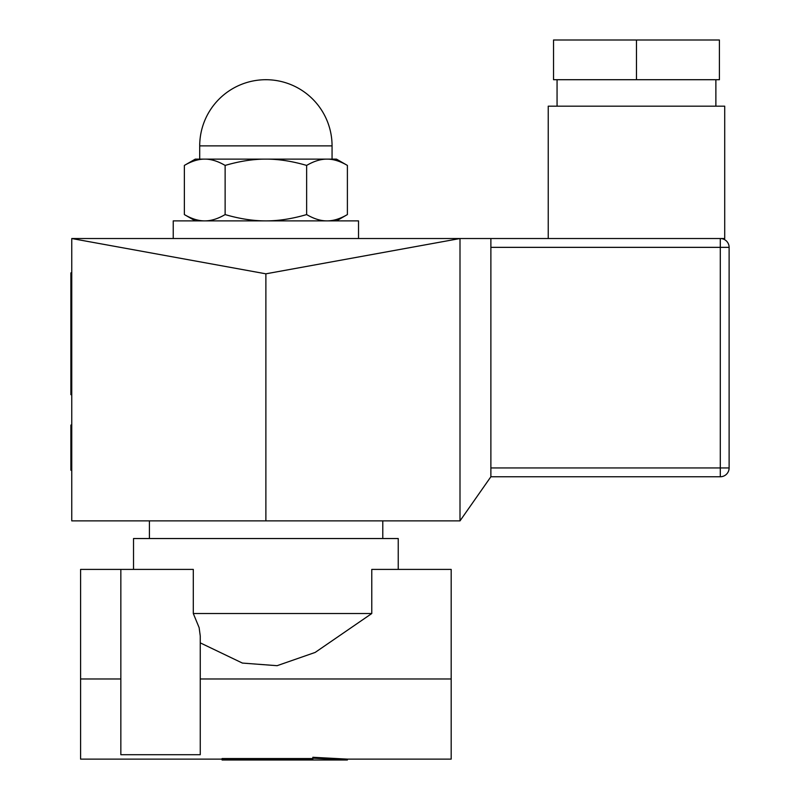 <?xml version="1.0" encoding="UTF-8"?>
<svg xmlns="http://www.w3.org/2000/svg" width="800" height="800" viewBox="0 0 800 800"><rect width="100%" height="100%" fill="white"/><g stroke="black" fill="none" stroke-linecap="round" stroke-linejoin="round"><path stroke-width="1.2" d="M200.25 754.71L120.84 754.71L120.84 569.41L193.3 569.41L193.3 613.53L199.13 627.64L200.25 635.91L200.25 754.71M133.53 569.41L133.53 538.53L398.24 538.53L398.24 569.41M193.3 613.53L371.77 613.53L371.77 569.41L451.18 569.41L451.18 759.12L347.39 759.12L347.39 760L312.84 758.18L312.84 759.45L222.08 759.45L222.08 760L347.39 760M200.25 642.86L242.39 663.07L277.08 665.69L315.16 652.43L371.77 613.53M222.08 759.12L80.59 759.12L80.59 569.41L120.84 569.41M222.08 759.45L222.08 758.56L312.84 758.56M312.84 758.18L312.84 757.28L347.39 759.12M71.76 426.27L70.88 426.27L70.88 425.05L71.76 425.05M71.76 468.91L70.88 468.91L70.88 426.27M71.76 470.23L70.88 470.23L70.88 468.91M71.76 373.75L70.88 373.75L70.88 272.88L71.76 272.88M71.76 394.68L70.88 394.68L70.88 373.75M71.76 289.18L70.88 289.18M71.76 353.91L70.88 353.91M71.76 426.18L70.88 426.18M265.88 273.82L265.88 520.88L71.76 520.88L71.76 238.53L460 238.53L265.88 273.82L71.76 238.53M265.88 520.88L460 520.88L490.88 476.76L490.88 238.53L548.24 238.53L548.24 106.18L724.71 106.18L724.71 238.53L548.24 238.53M460 520.88L460 238.53L720.29 238.53L720.29 247.35L729.12 247.35A8.82 8.82 0 0 0 720.29 238.53M490.88 476.76L720.29 476.76A8.82 8.82 0 0 0 729.12 467.94L720.29 467.94L720.29 476.76M729.12 467.94L729.12 247.35M490.88 247.35L490.88 467.94L720.29 467.94L720.29 247.35L490.88 247.35M553.53 40L636.47 40L636.47 79.71L553.53 79.71L553.53 40M636.47 40L719.41 40L719.41 79.71L636.47 79.71M358.53 238.53L358.53 220.88L173.24 220.88L173.24 238.53M149.41 538.53L149.41 520.88L149.41 538.53M347.39 165.42C340.1 161.17 333.31 159.07 327.01 159.12L336.47 159.12L347.39 165.42L347.39 214.58C340.1 218.83 333.31 220.93 327.01 220.88C320.72 220.93 313.93 218.83 306.64 214.58L306.64 165.42C292.06 161.17 278.47 159.07 265.88 159.12L327.01 159.12C320.72 159.07 313.93 161.17 306.64 165.42M184.37 165.42L195.29 159.12L204.75 159.12C198.46 159.07 191.66 161.17 184.37 165.42L184.37 214.58C191.66 218.83 198.46 220.93 204.75 220.88C211.05 220.93 217.84 218.83 225.13 214.58C239.71 218.83 253.29 220.93 265.88 220.88C278.47 220.93 292.06 218.83 306.64 214.58M265.88 159.12C253.29 159.07 239.71 161.17 225.13 165.42C217.84 161.17 211.05 159.07 204.75 159.12L265.88 159.12M225.13 214.58L225.13 165.42M199.71 159.12L199.71 145.88L332.06 145.88L332.06 159.12M327.01 159.12L204.75 159.12M200.25 678.98L451.18 678.98M80.59 678.98L120.84 678.98M71.76 470.21L70.88 470.21M557.06 79.71L557.06 106.18M715.88 79.71L715.88 106.18M382.79 538.53L382.79 520.88M336.47 220.88L347.39 214.58M195.29 220.88L184.37 214.58M332.06 145.88A66.18 66.18 0 0 0 265.88 79.71A66.18 66.18 0 0 0 199.71 145.88"/></g></svg>
